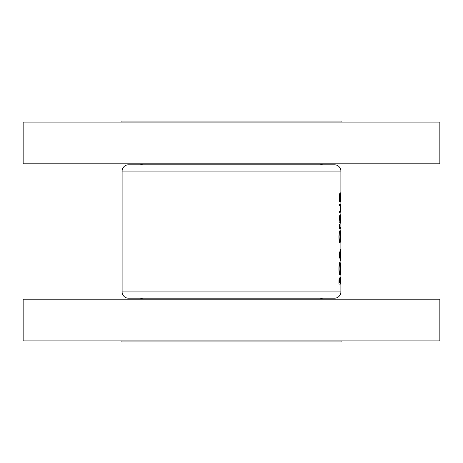 <?xml version="1.0" encoding="UTF-8"?>
<svg xmlns="http://www.w3.org/2000/svg" width="463" height="463" viewBox="0 0 463 463"><rect width="100%" height="100%" fill="white"/><g stroke="black" fill="none" stroke-linecap="round" stroke-linejoin="round"><path stroke-width="0.69" d="M340.884 171.079L122.116 171.079A6.251 6.251 0 0 1 128.367 164.828L334.633 164.828A6.251 6.251 0 0 1 340.884 171.079L340.884 291.921A6.251 6.251 0 0 1 334.633 298.172L128.367 298.172A6.251 6.251 0 0 1 122.116 291.921L340.884 291.921M323.504 164.828A6.251 6.251 0 0 1 320.049 163.786M139.496 164.828A6.251 6.251 0 0 0 142.951 163.786M23.15 163.786L23.15 122.116L439.85 122.116L439.85 163.786L23.15 163.786M121.074 122.116L121.074 121.074L341.925 121.074L341.925 122.116M146.077 298.172L139.496 298.172A6.251 6.251 0 0 1 142.951 299.214M316.923 298.172L323.504 298.172A6.251 6.251 0 0 0 320.049 299.214M439.85 299.214L23.15 299.214L23.15 340.884L439.85 340.884L439.85 299.214M121.074 340.884L121.074 341.925L341.925 341.925L341.925 340.884M339.501 218.883L340.137 223.479L340.577 218.883L340.137 214.305L339.72 215.521L339.501 218.883L340.137 215.393L340.577 218.883M339.524 201.868L340.768 201.868L340.131 192.539C339.773 192.816 339.558 194.373 339.501 197.197L339.524 201.868L340.768 201.868M339.524 228.456L340.565 228.456L340.565 227.362L339.94 227.171L339.547 224.254L339.524 228.456L340.565 228.456M338.951 254.887L340.565 260.796L340.201 257.764L340.565 249.291L338.951 254.887M338.951 284.114L340.565 284.114L340.247 276.967L339.865 279.299L339.483 277.898C339.119 278.199 338.939 279.484 338.951 281.747L338.951 284.114L340.565 284.114M338.893 268.8C339.014 272.684 339.362 274.779 339.94 275.097C340.386 274.744 340.606 272.614 340.589 268.702C340.606 264.807 340.386 262.689 339.929 262.347C339.344 262.683 338.997 264.83 338.893 268.8M339.327 231.095L338.893 236.547C338.997 240.529 339.338 242.705 339.929 243.069L340.398 241.582L340.589 236.327C340.612 232.49 340.398 230.487 339.952 230.319L339.952 235.447L340.108 231.407L340.49 236.234C340.502 239.608 340.317 241.524 339.923 241.981C339.466 241.611 339.2 239.811 339.124 236.581L339.327 231.095M339.524 212.286L340.114 212.286C340.427 212.471 340.583 211.145 340.577 208.309C340.583 205.514 340.427 204.195 340.12 204.351L339.524 204.351L339.524 205.439L340.334 205.624L340.328 211.024L339.524 211.192L339.524 212.286L340.114 212.286M122.116 171.079L122.116 291.921M339.182 283.026L339.483 278.986L339.801 283.026L338.951 283.026M339.084 278.986L339.483 278.986M339.975 283.026L340.247 278.055L340.461 283.026L339.801 283.026M339.958 278.055L340.247 278.055M339.124 268.748C339.2 265.531 339.472 263.76 339.929 263.435C340.311 263.736 340.496 265.507 340.49 268.748C340.496 271.926 340.311 273.679 339.94 274.009C339.477 273.72 339.211 271.96 339.124 268.748L338.893 268.748M339.391 263.435L339.929 263.435M339.396 274.009L339.94 274.009M339.883 252.266L340.201 252.266M339.888 257.764L340.201 257.764M339.379 254.974L340.05 252.839L340.05 257.173L339.379 254.974L338.951 254.974M339.703 252.839L340.05 252.839M339.709 257.173L340.05 257.173M339.182 232.027L339.472 232.027M339.391 241.981L339.923 241.981M339.72 227.362L340.299 227.362L339.72 227.362M339.501 197.203L340.137 193.627L340.49 197.186L340.137 200.78L340.432 200.78M339.749 193.627L340.137 193.627M339.773 200.78L340.137 200.78L339.668 197.203M339.524 204.351L340.12 204.351M339.744 215.393L340.137 215.393M340.49 218.889L340.137 222.39L339.668 218.889M339.744 222.39L340.137 222.39"/></g></svg>
